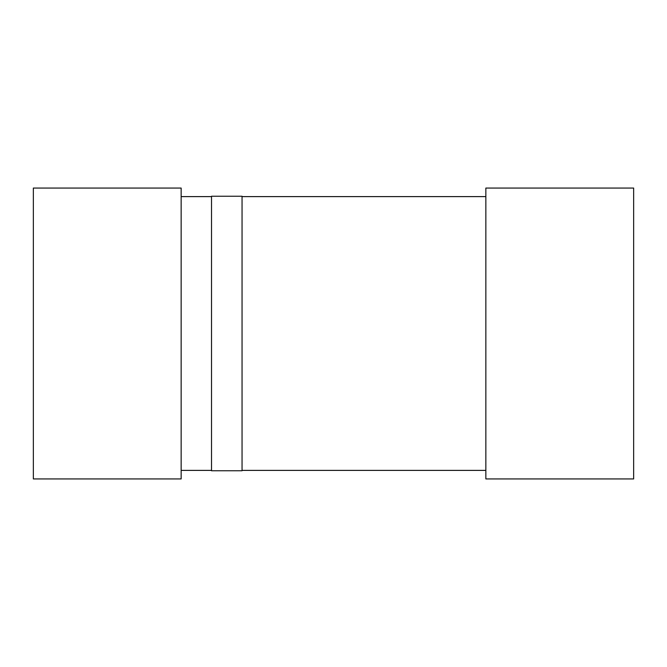 <?xml version="1.0" encoding="UTF-8"?>
<svg xmlns="http://www.w3.org/2000/svg" width="667" height="667" viewBox="0 0 667 667"><rect width="100%" height="100%" fill="white"/><g stroke="black" fill="none" stroke-linecap="round" stroke-linejoin="round"><path stroke-width="1" d="M633.65 188.061L633.65 478.939L485.851 478.939L485.851 188.061L633.65 188.061M181.149 188.061L181.149 478.939L33.35 478.939L33.35 188.061L181.149 188.061M211.514 196.24L211.514 470.76L242.054 470.76L242.054 196.24L211.514 196.24M485.851 470.393L242.054 470.393M211.514 470.393L181.149 470.393M181.149 196.607L211.514 196.607M242.054 196.607L485.851 196.607"/></g></svg>
